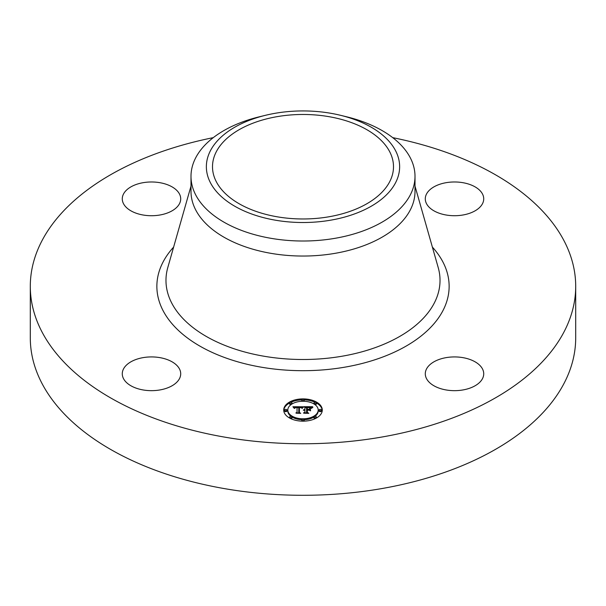 <?xml version="1.0" encoding="UTF-8"?>
<svg xmlns="http://www.w3.org/2000/svg" width="606" height="606" viewBox="0 0 606 606"><rect width="100%" height="100%" fill="white"/><g stroke="black" fill="none" stroke-linecap="round" stroke-linejoin="round"><path stroke-width="0.91" d="M179.527 369.046A29.217 16.87 180 0 1 180.709 373.796A29.217 16.87 180 0 1 155.651 390.491A29.217 16.87 180 0 1 123.457 378.545A29.217 16.87 180 0 1 122.276 373.796A29.217 16.87 180 0 1 147.334 357.093A29.217 16.87 180 0 1 179.527 369.046M392.718 137.645A272.7 157.439 180 0 1 575.7 286.32L575.7 337.853A272.7 157.439 180 0 1 379.773 488.921A272.7 157.439 180 0 1 30.3 337.853L30.3 286.32A272.7 157.439 180 0 1 213.282 137.645M575.7 286.32A272.7 157.439 180 0 1 379.773 437.396A272.7 157.439 180 0 1 30.3 286.32M340.527 115.307L346.496 116.761A112.004 64.66 180 0 1 415.004 176.354L415.004 191.375A112.004 64.66 180 0 1 334.535 253.429A112.004 64.66 180 0 1 190.996 191.375L190.996 176.354A112.004 64.66 180 0 1 195.526 158.143A112.004 64.66 180 0 1 259.504 116.761L265.473 115.307A96.634 55.79 180 0 1 340.527 115.307A96.634 55.79 180 0 1 395.726 182.429A96.634 55.79 180 0 1 275.791 220.258A96.634 55.79 180 0 1 210.274 151.015A96.634 55.79 180 0 1 265.473 115.307M415.004 176.354A112.004 64.66 180 0 1 410.474 194.556A112.004 64.66 180 0 1 334.535 238.4A112.004 64.66 180 0 1 190.996 176.354M277.518 116.587A90.499 52.245 180 0 1 393.499 166.718A90.499 52.245 180 0 1 328.482 216.857A90.499 52.245 180 0 1 212.501 166.718A90.499 52.245 180 0 1 277.518 116.587M446.281 357.608A29.217 16.87 180 0 1 483.724 373.796A29.217 16.87 180 0 1 462.734 389.984A29.217 16.87 180 0 1 425.291 373.796A29.217 16.87 180 0 1 446.281 357.608M426.472 203.601A29.217 16.87 180 0 1 425.291 198.851A29.217 16.87 180 0 1 450.349 182.148A29.217 16.87 180 0 1 482.543 194.102A29.217 16.87 180 0 1 483.724 198.851A29.217 16.87 180 0 1 458.666 215.547A29.217 16.87 180 0 1 426.472 203.601M159.719 215.039A29.217 16.87 180 0 1 122.276 198.851A29.217 16.87 180 0 1 143.266 182.664A29.217 16.87 180 0 1 180.709 198.851A29.217 16.87 180 0 1 159.719 215.039M322.286 410.027A19.286 11.135 180 0 1 303 421.162A19.286 11.135 180 0 1 283.714 410.027A19.286 11.135 180 0 1 303 398.892A19.286 11.135 180 0 1 322.286 410.027M318.195 410.027A15.195 8.772 180 0 1 303 418.799A15.195 8.772 180 0 1 287.805 410.027A15.195 8.772 180 0 1 303 401.255A15.195 8.772 180 0 1 318.195 410.027L318.195 410.982A15.195 8.772 0 0 1 314.938 416.405M302.939 406.762L301.78 408.171L300.765 407.247L298.826 407.134L298.728 412.406L299.72 412.936L295.864 412.936L297.046 412.368L297.046 407.527L295.478 407.618L294.584 408.3L295.16 407.58L297.046 407.164L294.766 407.338L294.13 408.255L292.91 406.747L302.939 406.762M303.417 407.096L302.099 408.376L303.417 407.096M301.152 407.717L299.409 407.527L299.402 412.421L300.743 413.337L296.236 413.209L300.273 413.209L299.144 412.459L299.144 407.391L301.159 407.641M312.529 406.694L311.143 408.156L309.802 407.232L306.606 407.096L306.606 409.376L307.121 409.376L307.121 407.368L310.62 407.861L307.325 407.497L307.325 409.376L308.598 409.376L309.946 408.55L309.946 410.595L308.537 409.785L306.606 409.785L306.606 412.239L307.681 412.868L303.545 412.868L304.916 412.239L304.916 410.148L303.621 410.323L304.916 409.785L303.25 410.065L304.916 409.376L304.916 407.323L303.78 406.694L312.529 406.694M312.938 407.156L311.476 408.414L312.938 407.156M310.567 410.823L310.348 408.649L310.348 410.754M307.325 410.194L307.325 412.277L308.81 413.337L303.72 413.209L308.34 413.209L307.121 412.338L307.121 410.065L309.06 410.194L307.325 410.194M304.167 400.074A1.167 0.674 180 0 1 303 400.748A1.167 0.674 180 0 1 301.833 400.074A1.167 0.674 180 0 1 303 399.399A1.167 0.674 180 0 1 304.167 400.074L304.167 401.028A1.167 0.674 0 0 1 304.083 401.278M321.407 410.027A1.167 0.674 180 0 1 320.241 410.701A1.167 0.674 180 0 1 319.067 410.027A1.167 0.674 180 0 1 320.241 409.353A1.167 0.674 180 0 1 321.407 410.027L321.407 410.982A1.167 0.674 0 0 1 320.241 411.656A1.167 0.674 0 0 1 319.067 410.982L319.067 410.027M316.355 402.99A1.167 0.674 180 0 1 315.188 403.664A1.167 0.674 180 0 1 314.022 402.99A1.167 0.674 180 0 1 315.188 402.316A1.167 0.674 180 0 1 316.355 402.99L316.355 403.944A1.167 0.674 0 0 1 314.938 404.603M304.167 419.981A1.167 0.674 180 0 1 303 420.655A1.167 0.674 180 0 1 301.833 419.981A1.167 0.674 180 0 1 303 419.307A1.167 0.674 180 0 1 304.167 419.981L304.167 420.935A1.167 0.674 0 0 1 304.114 421.14M316.355 417.064A1.167 0.674 180 0 1 315.188 417.739A1.167 0.674 180 0 1 314.022 417.064A1.167 0.674 180 0 1 315.188 416.39A1.167 0.674 180 0 1 316.355 417.064L316.355 418.019A1.167 0.674 0 0 1 316.355 418.057M284.593 410.027A1.167 0.674 180 0 1 285.759 409.353A1.167 0.674 180 0 1 286.933 410.027A1.167 0.674 180 0 1 285.759 410.701A1.167 0.674 180 0 1 284.593 410.027L284.593 410.982A1.167 0.674 0 0 0 285.759 411.656A1.167 0.674 0 0 0 286.933 410.982L286.933 410.027M289.645 402.99A1.167 0.674 180 0 1 290.812 402.316A1.167 0.674 180 0 1 291.978 402.99A1.167 0.674 180 0 1 290.812 403.664A1.167 0.674 180 0 1 289.645 402.99L289.645 403.944A1.167 0.674 0 0 0 291.062 404.603M289.645 417.064A1.167 0.674 180 0 1 290.812 416.39A1.167 0.674 180 0 1 291.978 417.064A1.167 0.674 180 0 1 290.812 417.739A1.167 0.674 180 0 1 289.645 417.064L289.645 418.019A1.167 0.674 0 0 0 289.645 418.057M309.03 410.065L309.946 409.505L309.946 410.595M304.916 407.649L306.606 407.649M310.643 407.649L311.507 407.649M304.916 409.376L304.916 409.785M304.666 409.391L304.666 409.777M304.916 412.239L304.916 412.868M306.606 412.239L306.606 412.868M308.598 409.376L308.598 409.823M307.325 409.376L307.325 409.785M307.121 409.376L307.121 409.785M306.606 409.376L306.606 409.785M293.683 407.694L294.319 407.694M297.046 407.679L298.819 407.671M301.387 407.656L302.114 407.656M294.789 407.853L294.789 408.361M294.736 407.929L294.736 408.414M294.69 408.012L294.69 408.414M297.046 412.368L297.046 412.936M298.728 412.406L298.728 412.936M302.371 407.959L302.371 408.338M299.144 412.459L299.409 408.346M307.121 412.338L307.325 411.019M322.263 410.504A19.286 11.135 0 0 0 316.355 402.952M315.105 402.316A19.286 11.135 0 0 0 304.114 399.862M301.886 399.862A19.286 11.135 0 0 0 290.895 402.316M289.645 402.952A19.286 11.135 0 0 0 283.737 410.504M287.805 410.027L287.805 410.982A15.195 8.772 0 0 0 291.062 416.405M291.978 417.019A15.195 8.772 0 0 0 301.917 419.731M304.083 419.731A15.195 8.772 0 0 0 314.022 417.019M301.833 400.074L301.833 401.028A1.167 0.674 0 0 0 301.917 401.278M314.022 402.99L314.022 403.944A1.167 0.674 0 0 0 314.022 403.99M301.833 419.981L301.833 420.935A1.167 0.674 0 0 0 301.886 421.14M314.022 417.064L314.022 418.019A1.167 0.674 0 0 0 315.105 418.693M291.978 403.99A1.167 0.674 0 0 0 291.978 403.944L291.978 402.99M290.895 418.693A1.167 0.674 0 0 0 291.978 418.019L291.978 417.064M415.004 186.095L438.206 267.557A137.024 79.106 180 0 1 341.579 356.305A137.024 79.106 180 0 1 167.794 267.557L190.996 186.095M432.373 247.089A146.137 84.37 180 0 1 344.14 367.281A146.137 84.37 180 0 1 189.951 339.784A146.137 84.37 180 0 1 173.627 247.089"/></g></svg>
